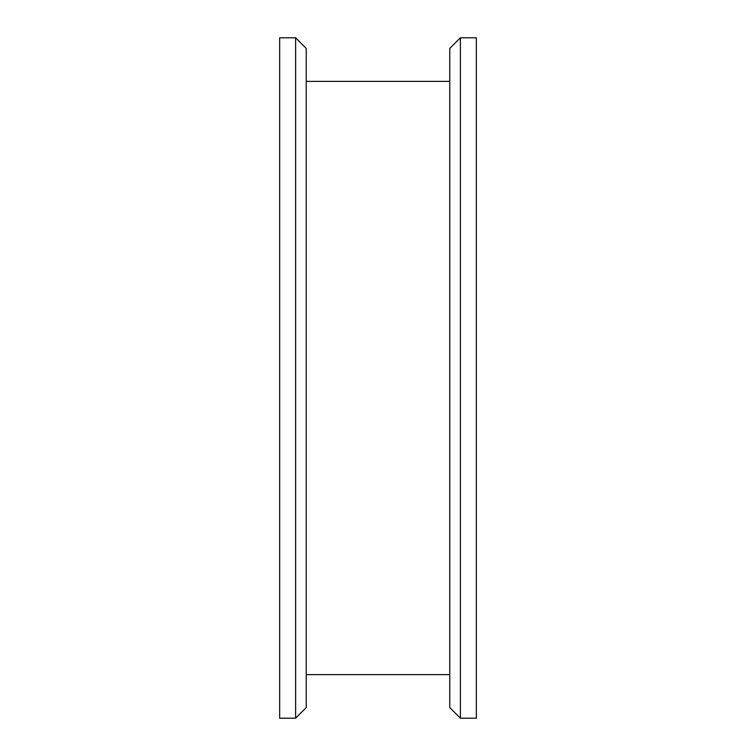 <?xml version="1.0" encoding="UTF-8"?>
<svg xmlns="http://www.w3.org/2000/svg" width="756" height="756" viewBox="0 0 756 756"><rect width="100%" height="100%" fill="white"/><g stroke="black" fill="none" stroke-linecap="round" stroke-linejoin="round"><path stroke-width="1.13" d="M476.337 37.8L476.337 718.2L460.395 718.2L460.395 37.8L476.337 37.8M279.663 79.446L279.663 718.2L295.605 718.2L295.605 37.8L279.663 37.8L279.663 79.446M295.605 37.8L306.237 48.431L306.237 707.569L295.605 718.2M460.395 37.8L449.763 48.431L449.763 707.569L460.395 718.2M306.237 674.617L449.763 674.617M306.237 81.383L449.763 81.383"/></g></svg>
